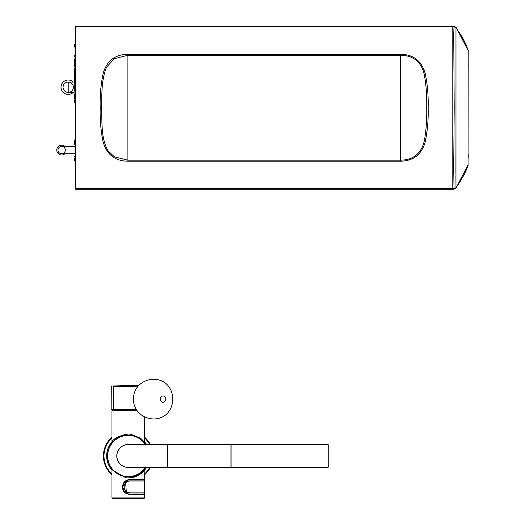 <?xml version="1.0" encoding="UTF-8"?>
<svg xmlns="http://www.w3.org/2000/svg" width="525" height="525" viewBox="0 0 525 525"><rect width="100%" height="100%" fill="white"/><g stroke="black" fill="none" stroke-linecap="round" stroke-linejoin="round"><path stroke-width="0.79" d="M111.687 409.507L136.218 409.336M113.571 386.407L137.983 386.407L113.571 386.407L113.538 409.507L111.326 409.507L113.899 409.507A16.295 16.295 0 0 0 113.479 410.353L128.264 410.353M138.331 386L111.7 386L128.139 385.593M138.521 385.79L128.389 385.586M328.053 467.388L231.092 467.388L231.092 444.577L328.053 444.577L328.053 467.388L328.867 466.574L328.867 445.39L328.053 444.577M167.377 467.388L230.928 467.388L230.928 444.577L128.264 444.577A11.406 11.406 0 0 0 116.858 455.982A11.406 11.406 0 0 0 128.264 467.388L167.377 467.388L167.377 444.577M113.374 498.356A279.753 279.753 0 0 0 128.264 498.75L143.299 498.343M136.651 494.196L138.633 494.196M135.962 494.196L136.612 494.196M127.582 481.379L129.898 480.92C122.108 480.552 122.122 493.342 129.898 492.975L144.375 492.975L144.565 492.457L144.375 494.196L130.712 494.196M127.575 480.073L129.898 479.692C120.533 479.266 120.54 494.635 129.898 494.196L143.686 494.281M129.983 494.196L130.384 494.196M143.719 479.692L144.375 479.371L144.552 479.962M130.384 479.692L144.375 479.692L144.565 481.432L144.375 480.92L129.898 480.92M122.752 488.171L122.745 488.171A7.252 7.252 0 0 0 122.863 488.716L122.732 488.066M124.897 492.201A7.252 7.252 0 0 1 124.799 492.102L127.083 493.631M122.863 485.172A7.252 7.252 0 0 0 122.745 485.723L122.745 485.723M129.983 479.692L127.536 480.086M127.076 480.263L124.747 481.838M124.149 482.521L123.861 482.921M123.178 484.214L122.699 486.071M122.712 487.948L123.178 489.674M127.647 493.841L129.898 494.196L127.667 493.848M141.166 479.692L143.686 479.614M142.347 479.692L142.892 479.692M129.898 492.975L127.588 492.516M123.867 486.951L124.327 484.634M129.898 492.896C122.227 493.257 122.213 480.644 129.898 480.998L144.375 480.998L144.375 492.896L129.898 492.896L126.276 491.663L125.685 482.744M126.21 482.278L127.614 481.451M126.965 493.579L126.551 493.382M122.732 485.828L122.863 485.185M126.545 480.513L126.965 480.309M144.152 498.356L112.376 498.356L111.969 497.943L144.565 497.943L144.152 498.356M144.559 494.156L144.375 494.524L129.898 494.281C120.56 494.11 119.897 479.863 129.898 479.614C121.131 480.014 119.241 494.012 129.898 494.281L128.264 494.347L122.227 486.951L128.264 479.548L144.375 479.371L129.918 479.371M129.918 494.524L144.375 494.524L144.263 494.196M130.469 477.796C138.849 477.422 145.182 469.304 144.526 469.809C143.194 473.379 137.773 476.083 128.264 477.914L125.764 477.763L111.969 469.757L111.969 497.943M144.9 468.431L144.565 479.771M144.565 494.117L144.565 497.943M120.094 475.086L125.731 476.608L129.944 476.693M131.611 476.49L133.212 476.162M134.768 475.716L136.205 475.184M137.57 474.561L139.978 473.15M141.015 472.388L141.934 471.634M142.767 470.866L143.469 470.151M144.172 469.35L144.5 468.95M143.798 469.79L143.489 470.124M111.759 468.602L111.969 469.757M112.448 469.455L113.032 470.111M113.774 470.873L114.214 471.286M114.699 471.719L115.185 472.126M115.697 472.526L116.668 473.222M116.806 473.314L118.02 474.055M118.67 474.41L119.346 474.751M145.635 467.388A20.777 20.777 0 0 1 128.264 476.759A20.777 20.777 0 0 1 109.981 446.119A20.777 20.777 0 0 1 145.635 444.577M125.626 434.227C116.622 437.443 112.094 440.081 112.022 442.135C113.354 438.565 118.768 435.875 128.264 434.057L130.771 434.208L130.804 435.363L128.277 435.205M125.14 435.442L123.605 435.737M122.102 436.144L120.717 436.629M119.392 437.194L116.963 438.552M115.861 439.313L114.896 440.081M114.056 440.829L113.676 441.19M112.015 443.041L111.746 443.382M144.952 443.605L144.703 443.271M144.29 442.759L143.469 441.827M143.122 441.459L142.767 441.105M141.953 440.35L141.271 439.779M140.897 439.491L139.735 438.657M139.433 438.46L137.602 437.423M135.476 436.498L133.967 436.006M130.771 434.208L140.615 438.204L144.565 442.208L145.005 443.671M111.976 442.201L111.477 443.737L112.055 442.988M144.565 416.981L144.565 442.208M129.629 467.388A11.491 11.491 0 0 1 116.78 455.982A11.491 11.491 0 0 1 129.629 444.577M111.969 474.744A24.852 24.852 0 0 1 111.969 437.22M144.565 437.22A24.852 24.852 0 0 1 150.347 444.577M150.347 467.388A24.852 24.852 0 0 1 144.565 474.744M136.874 410.353L112.376 410.353L111.969 410.76L111.969 442.208M74.734 99.113L74.734 96.062L74.734 99.113M74.734 98.359L74.734 97.21L74.734 98.359M74.734 100.82L74.734 100.321L74.734 100.82M74.734 58.931L74.734 62.593L74.734 58.931M74.734 61.379L74.734 63.938L74.734 61.379M74.734 56.759L74.734 55.401L74.734 56.759M74.734 55.683L74.734 57.074L74.734 55.683M74.734 65.632L74.734 63.276L74.734 65.454L75.547 65.454M74.734 68.204L74.734 70.265L74.734 68.204M74.734 68.401L74.734 69.753L74.734 68.401M74.734 71.367L74.734 70.868L74.734 71.367M74.734 72.128L74.734 75.521L74.734 71.446L74.734 72.128L75.547 72.128M75.547 150.097L75.547 148.89M75.547 157.041L75.547 155.859M75.547 140.221L74.734 140.221L74.734 144.382L74.734 140.221M75.547 139.145L74.734 139.145M74.734 156.903L74.734 156.365L74.734 156.903M74.734 158.366L74.734 157.848L74.734 158.366L75.547 158.366M75.547 160.538L74.734 160.538L74.734 158.399L75.547 158.399M74.734 79.702L74.734 77.142L74.734 79.702L75.547 79.702L74.734 79.702M74.734 77.884L74.734 79.249L74.734 77.884M74.734 44.579L74.734 47.152L74.734 44.579M75.547 156.365L74.734 156.365L75.547 156.365M75.547 161.057L74.734 161.057L75.547 161.057M75.547 71.446L74.734 71.446M75.547 99.796L74.734 99.796L74.734 103.018L75.547 103.018M75.547 101.581L74.734 101.581L75.547 101.581M75.547 102.08L74.734 102.08L75.547 102.08M75.547 63.276L74.734 63.276L75.547 63.276M75.547 67.161L74.734 67.161L75.547 67.161M75.547 66.642L74.734 66.642M75.547 44.041L74.734 44.041L75.547 44.041M75.547 58.209L74.734 58.209L75.547 58.209M75.547 74.524L74.734 74.524L75.547 74.524M75.547 76.132L74.734 76.132L74.734 75.016L75.547 75.016M75.547 77.72L74.734 77.72L74.734 76.197L74.734 78.238L74.734 76.591L75.547 76.591M74.734 74.353L74.734 76.735L74.734 74.353M74.734 75.357L74.734 74.484L74.734 75.357M74.734 78.829L74.734 76.197L74.734 78.829M74.734 78.323L74.734 76.624L74.734 78.323M74.734 70.468L74.734 73.487L74.734 70.468M74.734 82.517L74.734 80.318L74.734 82.517M74.734 82.373L74.734 80.857L74.734 82.373M74.734 93.791L74.734 96.81L74.734 93.791M74.078 82.058L74.078 92.407L68.211 92.407A5.171 5.171 0 0 1 63.039 87.235A5.171 5.171 0 0 1 68.211 82.058L74.078 82.058M68.211 82.058L68.211 92.407A5.171 5.171 0 0 0 73.388 87.235A5.171 5.171 0 0 0 68.211 82.058A5.171 5.171 0 0 0 63.039 87.235M73.237 92.407A7.212 7.212 0 0 1 61.005 87.235A7.212 7.212 0 0 1 73.237 82.058M74.078 83.042A7.212 7.212 0 0 1 74.622 83.928M74.622 90.536A7.212 7.212 0 0 1 74.078 91.429M468.057 164.765L455.982 188.213L468.202 164.981C465.944 171.892 461.875 179.465 455.982 187.714L454.027 188.692L455.982 187.714L455.982 27.746L454.027 26.768L452.799 26.768L452.799 188.692L454.027 188.692L453.718 167.915L454.204 107.73L453.738 34.112L454.013 26.25L455.982 27.352M468.051 164.765L468.202 50.479L455.976 27.241L454.007 26.25M468.044 164.771L468.057 50.695M452.793 26.768L75.547 26.768L75.547 26.25L452.793 26.25L75.547 26.25L75.547 188.692L452.793 188.692L452.793 189.21L75.547 189.21L75.547 188.692L452.799 188.692L452.799 189.21L454.013 189.21L454.027 188.692L452.799 188.692L452.799 26.768L454.027 26.768L455.989 27.746C461.751 35.759 465.826 43.332 468.202 50.479L468.202 50.472M455.982 188.114L455.982 187.661M455.989 186.336L455.989 185.955M455.969 184.367L455.903 176.203M455.903 173.729L455.989 124.189M455.989 90.379L455.989 76.473M455.989 29.433L455.989 28.402M454.027 188.744L454.013 189.21L455.982 188.213M452.793 189.21L75.547 189.21L75.547 181.197M400.437 160.178C413.109 160.072 421.024 153.845 424.174 141.481C426.123 131.257 426.976 120.008 426.72 107.73C426.969 95.452 426.123 84.203 424.174 73.979C421.024 61.615 413.109 55.388 400.437 55.282L400.437 54.252C413.378 54.423 421.647 60.893 425.25 73.677C427.514 84.755 428.485 96.108 428.151 107.73C428.485 119.352 427.514 130.705 425.25 141.783C421.687 154.514 413.418 160.991 400.437 161.208L400.437 55.282L127.903 55.282L114.279 58.695L106.463 67.312C101.24 80.574 101.922 93.319 101.627 109.075C102.112 125.035 101.22 137.681 107.737 150.458L114.312 156.785L127.903 160.178L127.903 161.208C114.968 161.037 106.7 154.567 103.097 141.783C100.826 130.705 99.862 119.352 100.196 107.73C99.862 96.108 100.826 84.755 103.097 73.677C106.654 60.946 114.922 54.469 127.903 54.252L127.903 160.178L400.437 160.178M75.547 26.768L452.799 26.768M64.883 153.753A4.889 4.889 0 0 1 56.759 150.091A4.889 4.889 0 0 1 64.883 146.423M75.502 153.753L75.502 146.423L61.648 146.423A3.668 3.668 0 0 0 57.98 150.091A3.668 3.668 0 0 0 63.486 153.261A3.668 3.668 0 0 0 63.486 146.915A3.668 3.668 0 0 0 57.98 150.091A3.668 3.668 0 0 0 61.648 153.753L75.547 153.753M163.072 402.262A3.143 2.723 -90 0 1 160.348 399.118A3.143 2.723 -90 0 1 163.072 395.968A3.143 2.723 -90 0 1 165.795 399.118A3.143 2.723 -90 0 1 163.072 402.262M125.731 476.608L125.764 477.763M111.969 470.151A21.591 21.591 0 0 1 111.969 441.82M144.565 441.82A21.591 21.591 0 0 1 146.6 444.577M146.6 467.388A21.591 21.591 0 0 1 144.565 470.151M145.438 467.388A20.619 20.619 0 0 1 107.651 455.982A20.619 20.619 0 0 1 145.438 444.577M111.969 473.983A24.281 24.281 0 0 1 111.969 437.981M144.565 437.981A24.281 24.281 0 0 1 149.704 444.577M149.704 467.388A24.281 24.281 0 0 1 144.565 473.983M137.156 410.76L111.969 410.76M74.078 83.16L74.891 83.974L74.891 90.49L74.078 91.304M127.903 161.208L400.437 161.208M400.437 54.252L127.903 54.252M111.156 409.342L111.293 386.407M138.561 385.744L128.638 385.593M153.254 379.247C179.347 379.194 179.176 419.278 153.057 418.983C126.472 416.811 127.181 380.815 153.254 379.247M128.264 498.75A279.753 279.753 0 0 0 143.161 498.356M143.909 480.119L143.338 479.286M143.909 493.776L143.338 494.602M144.119 469.416L142.99 470.643M140.818 472.539L140.175 473.012M137.36 474.666L136.71 474.967M144.46 469.002L145.038 468.248M111.956 468.858L111.49 468.248M132.838 435.717L133.199 435.803M141.783 440.206L143.377 441.722M144.546 443.074L145.058 443.743M120.855 436.577L118.374 437.712M115.874 439.307L114.037 440.842M74.891 90.49L75.547 90.49M74.891 83.974L75.547 83.974M468.234 164.883L468.07 165.336M75.547 26.25L454.013 26.25M454.013 189.21L452.799 189.21L454.013 189.21M466.082 44.671L461.731 35.982M468.228 157.881L468.234 154.481M468.241 66.36L468.241 65.395M468.228 57.225L468.228 56.392M75.547 189.21L452.799 189.21"/></g></svg>
